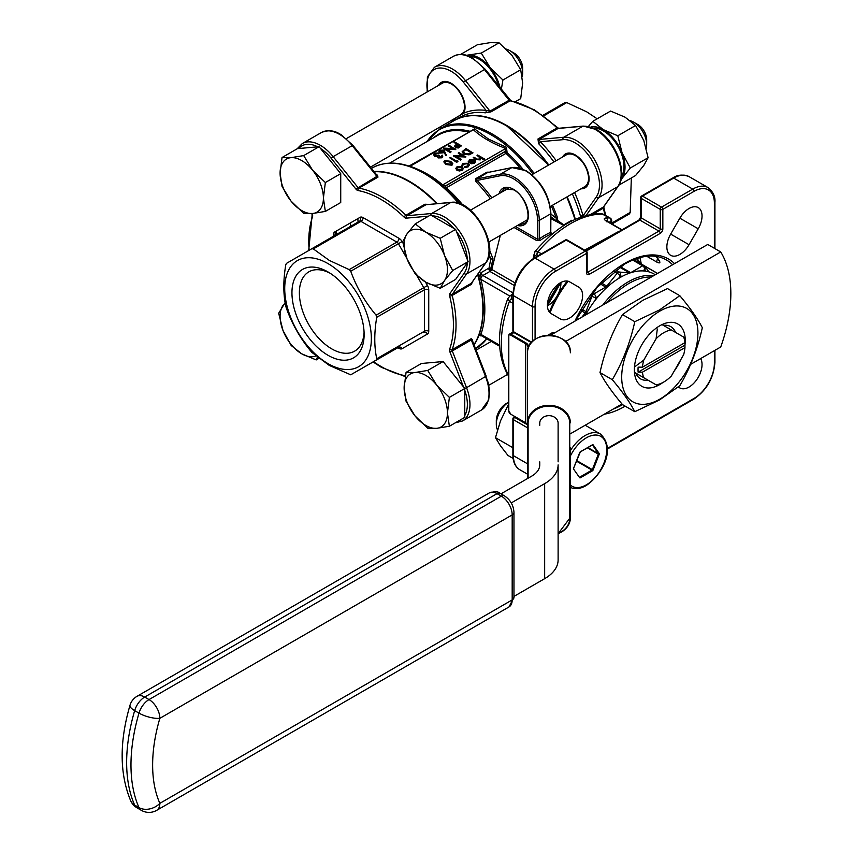 <?xml version="1.0" encoding="UTF-8"?>
<svg xmlns="http://www.w3.org/2000/svg" width="853" height="853" viewBox="0 0 853 853"><rect width="100%" height="100%" fill="white"/><g stroke="black" fill="none" stroke-linecap="round" stroke-linejoin="round"><path stroke-width="1.28" d="M646.254 148.262A18.371 10.609 -120 0 0 646.681 144.669A18.371 10.609 -120 0 0 633.694 122.16L633.694 122.16A18.371 10.609 -120 0 0 630.356 120.742M638.023 124.666L633.694 122.16L638.023 124.666A12.251 7.069 60 0 1 646.681 139.668L646.681 144.669M635.592 125.498L617.807 135.766L603.37 129.667L592.803 121.329L610.588 111.061L625.025 117.16L635.592 125.498L643.78 140.5L648.099 157.72L643.78 165.503L635.592 175.515L618.83 185.186M452.73 270.518L444.541 255.527A30.623 17.678 60 0 1 444.541 280.53A30.623 17.678 60 0 1 425.786 282.204A30.623 17.678 60 0 1 407.03 258.875A30.623 17.678 60 0 1 404.13 244.694A30.623 17.678 60 0 1 407.03 233.871L402.723 241.644L407.03 258.875L415.219 273.866L425.786 282.204L440.223 288.303L444.541 280.53L452.73 270.518L468.126 261.636L455.619 229.404L430.616 214.967L415.219 223.859L407.03 233.871A30.623 17.678 60 0 1 425.786 232.197L415.219 223.859M522.207 76.663A18.371 10.609 -120 0 0 522.644 73.059A18.371 10.609 -120 0 0 509.657 50.551L509.657 50.551A18.371 10.609 -120 0 0 506.319 49.133M513.986 53.057L509.657 50.551L513.986 53.057A12.251 7.069 60 0 1 522.644 68.059L522.644 73.059M460.641 54.411L477.403 44.729L490.166 42.65L499.058 42.799L511.821 55.157L520.714 69.743L522.644 83.061L520.714 98.617L515.329 101.731M325.345 211.416L323.404 198.088A30.623 17.678 60 0 1 312.582 213.495A30.623 17.678 60 0 1 301.749 210.595A30.623 17.678 60 0 1 290.926 200.988L303.689 213.346L312.582 213.495L325.345 211.416L340.731 202.524L340.731 173.649L319.075 146.705L297.42 148.646L282.034 157.528L280.093 173.084L282.034 186.402L290.926 200.988A30.623 17.678 60 0 1 280.093 173.084A30.623 17.678 60 0 1 290.926 157.677L282.034 157.528M593.667 128.121A29.098 16.793 60 0 1 603.37 130.914A29.098 16.793 60 0 1 621.517 176.358M469.63 56.511A29.098 16.793 60 0 1 479.333 59.305A29.098 16.793 60 0 1 498.642 86.004M531.867 174.737L566.36 154.819A18.371 10.609 60 0 1 575.551 155.736A18.371 10.609 60 0 1 577.182 156.803A18.371 10.609 60 0 1 588.442 176.283A18.371 10.609 60 0 1 584.742 186.647L550.238 206.565M346.414 138.581L442.323 83.21A18.371 10.609 60 0 1 451.514 84.116A18.371 10.609 60 0 1 453.146 85.183A18.371 10.609 60 0 1 464.405 104.674A18.371 10.609 60 0 1 463.382 112.084L460.46 115.176L370.447 167.145M406.071 372.366L404.13 387.923A30.623 17.678 60 0 1 414.963 372.516A30.623 17.678 60 0 1 425.786 375.416A30.623 17.678 60 0 1 436.619 385.023L427.726 370.437L414.963 372.516L406.071 372.366L421.457 363.485L443.112 361.544L463.467 386.867L449.862 351.799A3.679 2.122 -120 0 1 449.648 349.218A102.296 59.06 -120 0 0 449.648 295.948A1.834 0.672 -14 0 0 452.186 295.426A104.13 60.115 60 0 1 452.186 349.666L471.24 338.662A1.834 1.066 -120 0 0 471.346 339.952L472.391 340.571L486.189 376.13L466.548 387.699A36.135 20.867 60 0 1 462.486 420.977L481.54 409.973A36.135 20.867 -120 0 0 485.602 376.695L471.346 339.952L452.293 350.956L466.548 387.699L464.725 388.435M542.924 115.304L565.219 102.435L542.924 115.304L565.219 102.435L566.755 102.584L543.724 115.88M597.185 118.802L586.661 111.807L566.755 102.584M364.124 334.472A51.031 29.46 60 0 1 328.042 355.306A51.031 29.46 60 0 1 291.95 292.803A51.031 29.46 60 0 1 328.042 271.968A51.031 29.46 60 0 1 364.124 334.472M364.071 332.243A45.785 26.432 60 0 1 354.635 351.148A45.785 26.432 60 0 1 319.353 338.886A45.785 26.432 60 0 1 299.371 292.803A45.785 26.432 60 0 1 308.85 271.84A45.785 26.432 60 0 1 329.94 273.131M328.042 263.62A61.256 35.368 60 0 1 371.354 338.641A61.256 35.368 60 0 1 328.042 363.655A61.256 35.368 60 0 1 284.721 288.634A61.256 35.368 60 0 1 328.042 263.62M329.29 365.425L350.732 374.798L376.098 360.158L376.738 358.75C374.126 346.446 374.126 332.638 376.738 317.316L376.098 315.183C365.084 302.122 356.629 287.482 350.732 271.243L349.197 269.623L329.29 260.4L313.318 248.905L311.782 248.756L286.416 263.406L285.776 264.803C283.175 280.125 283.175 293.933 285.776 306.238L286.416 308.37C292.216 324.439 300.672 339.089 311.782 352.321L329.29 365.425M473.98 344.655A104.13 60.115 -120 0 0 477.595 274.57M436.651 203.654A104.13 60.115 -120 0 0 409.248 181.732A104.13 60.115 -120 0 0 374.147 171.741M428.547 204.379L424.933 204.23L405.879 215.233A1.834 1.066 60 0 0 406.295 215.542A1.834 1.066 60 0 0 406.945 215.724L431.639 213.517A36.135 20.867 60 0 1 462.486 236.014A36.135 20.867 60 0 1 466.548 273.973L452.293 294.264L471.346 283.26L485.602 262.98L466.548 273.973A1.834 1.45 35.1 0 1 464.117 273.333A34.301 19.8 -120 0 0 467.327 262.756L468.126 261.636M430.829 215.105A1.834 1.45 -95.1 0 1 431.639 213.517L450.693 202.513A36.135 20.867 -120 0 1 481.54 225.011A36.135 20.867 -120 0 1 485.602 262.98A1.834 1.45 35.1 0 0 485.986 262.628L471.346 283.26A1.834 1.066 -120 0 0 471.24 284.422L472.914 281.223M472.338 340.443A1.834 1.375 22.6 0 1 472.701 340.123L471.24 338.662M478.608 278.238L480.857 272.768L480.921 279.368A105.356 60.83 60 0 1 480.921 334.387L480.857 335.922L479.066 335.037A104.13 60.115 60 0 1 474.076 344.911M496.307 424.282L496.307 420.785A14.085 8.135 -60 0 1 506.277 403.533L508.633 402.168A18.371 10.609 120 0 0 496.307 424.282A18.371 10.609 120 0 0 497.491 429.848M684.959 342.629A30.196 17.433 120 0 0 683.658 337.084L684.959 337.841A35.847 20.696 -60 0 1 685.066 340.454L685.066 342.565A33.256 19.203 120 0 0 684.959 340.123L684.959 342.629L642.469 367.163L638.129 367.163A33.256 19.203 120 0 0 638.129 372.164L642.469 372.164L684.959 347.629L684.959 345.124A33.256 19.203 120 0 0 685.066 342.565M675.608 332.435A30.164 17.412 120 0 0 670.778 326.646A30.164 17.412 120 0 0 663.346 325.366L662.035 324.598L663.346 325.366M659.764 325.793A35.847 20.696 -60 0 1 662.035 324.598L671.322 329.962A30.196 17.433 120 0 0 656.096 338.758L643.759 360.126A30.196 17.433 120 0 0 642.469 367.163M684.97 345.017A35.986 20.781 120 0 0 659.817 325.761L659.817 325.761A35.986 20.781 120 0 0 634.365 369.839A35.986 20.781 120 0 0 659.817 384.532A35.986 20.781 120 0 0 662.952 382.485M674.147 371.14A35.986 20.781 120 0 0 680.833 359.571M642.469 372.164A30.196 17.433 120 0 0 643.759 377.708L656.096 384.831A30.196 17.433 120 0 0 663.709 382.059L659.721 384.362A35.847 20.696 -60 0 1 659.71 384.362A35.847 20.696 -60 0 1 657.396 385.577L635.784 373.102A30.164 17.412 120 0 0 640.614 378.903A30.164 17.412 120 0 0 648.045 380.182M659.71 384.362L663.709 382.059A30.196 17.433 120 0 0 671.322 376.034L683.658 354.677A30.196 17.433 120 0 0 684.959 347.629M659.817 311.132A53.899 31.124 120 0 0 621.698 377.154A53.899 31.124 120 0 0 659.817 399.161A53.899 31.124 120 0 0 697.925 333.139A53.899 31.124 120 0 0 659.817 311.132M659.497 309.948L634.792 321.677C630.186 342.682 622.69 362.024 612.294 379.681C622.69 392.028 630.186 402.701 634.792 411.7L659.497 399.982L679.809 385.716C690.205 368.048 697.711 348.717 702.318 327.712C697.711 318.713 690.205 308.04 679.809 295.692L659.497 309.948M634.792 411.7L622.487 404.599C612.091 392.252 604.596 381.579 599.99 372.58C604.596 351.575 612.091 332.243 622.487 314.576L642.799 300.32L667.504 288.591L679.809 295.692M655.296 274.741L654.091 274.037A67.376 38.897 120 0 0 645.945 271.201A67.376 38.897 120 0 0 642.458 270.891A67.376 38.897 120 0 0 622.413 276.265A67.376 38.897 120 0 0 620.398 277.374A67.376 38.897 120 0 0 618.382 278.59A67.376 38.897 120 0 0 598.337 296.364A67.376 38.897 120 0 0 594.85 300.693A67.376 38.897 120 0 0 585.542 315.002M561.125 282.364A72.889 42.085 120 0 0 547.434 306.067M560.41 282.759A18.371 10.609 120 0 0 548.404 298.945A18.371 10.609 120 0 0 551.23 313.669L560.41 318.979A18.371 10.609 120 0 0 578.792 308.37A18.371 10.609 120 0 0 578.792 287.152L569.601 281.842A18.371 10.609 120 0 0 560.41 282.759M689.043 208.495A18.371 10.609 120 0 0 679.862 218.187L670.671 234.106A18.371 10.609 120 0 0 670.671 255.324A18.371 10.609 120 0 0 689.043 244.715L698.234 228.796A18.371 10.609 120 0 0 698.234 207.578A18.371 10.609 120 0 0 689.043 208.495M646.766 256.273L657.013 262.191C659.625 263.438 660.435 263.023 659.444 260.954A3.06 2.378 149.9 0 1 658.729 260.25L656.106 256.38M552.52 205.253A104.13 60.115 60 0 1 557.521 217.728L557.681 220.437L564.494 225.491M461.217 204.24A100.078 57.78 -120 0 0 445.661 188.055L424.794 173.191A103.597 59.806 60 0 1 459.767 203.664M470.323 131.309L474.492 128.878L488.673 139.178L506.479 147.345L507.098 152.538L505.765 152.037L505.786 153.465A1.589 0.917 60 0 1 504.955 151.727L505.765 152.037M575.338 219.306A104.13 60.115 -120 0 0 567.138 196.808M548.767 164.981A104.13 60.115 -120 0 0 506.703 125.466A104.13 60.115 -120 0 0 454.638 120.305A104.13 60.115 -120 0 0 454.425 120.433M574.57 192.522A105.964 61.181 60 0 1 583.057 215.788A1.834 0.608 164.3 0 0 580.552 216.374L580.797 217.11M427.118 91.985L427.396 76.877L434.412 67.27A36.135 20.867 60 0 1 452.485 69.061A36.135 20.867 60 0 1 465.258 80.385L489.953 111.103L486.103 110.421A1.834 1.375 97.4 0 1 485.282 112.841L491.019 111.85L510.073 100.846A104.13 60.115 -120 0 1 533.551 109.962A104.13 60.115 -120 0 1 557.041 127.961L537.987 138.964L538.52 143.581A1.834 0.608 135.7 0 0 540.29 141.705L539.043 139.455L563.737 137.248A36.135 20.867 60 0 1 576.521 140.67A36.135 20.867 60 0 1 598.646 197.704L617.711 186.711A36.135 20.867 -120 0 0 595.575 129.667A36.135 20.867 -120 0 0 582.802 126.244A1.834 1.45 -95.1 0 1 583.281 126.084L596.492 129.571C615.28 139.561 628.49 173.351 618.084 186.359L603.828 206.65A1.834 1.45 35.1 0 1 603.444 206.991L617.711 186.711A1.834 1.45 35.1 0 0 618.084 186.359M648.099 157.72L630.314 167.998L622.125 152.996L617.807 135.766M620.952 179.759L630.314 167.998M592.803 121.329L588.421 126.404M590.852 127.044A30.623 17.678 60 0 1 603.37 129.667A30.623 17.678 60 0 1 622.125 152.996A30.623 17.678 60 0 1 622.125 178A30.623 17.678 60 0 1 621.048 179.333M440.223 288.303L455.619 279.421L467.327 262.756M440.223 238.296L425.786 232.197A30.623 17.678 60 0 1 444.541 255.527L440.223 238.296L455.619 229.404M520.714 69.743L502.929 80.011L490.166 67.654L481.273 53.067L466.399 55.296M501.34 89.373L502.929 80.011M499.058 42.799L481.273 53.067M466.815 55.424A30.623 17.678 60 0 1 468.51 55.157A30.623 17.678 60 0 1 490.166 67.654A30.623 17.678 60 0 1 500.061 87.774M303.689 155.598L290.926 157.677A30.623 17.678 60 0 1 312.582 170.184A30.623 17.678 60 0 1 323.404 198.088L325.345 182.531L312.582 170.184L303.689 155.598L319.075 146.705M325.345 182.531L340.731 173.649M285.115 302.644L278.675 313.264L282.993 330.484L291.182 345.486L301.749 353.824L316.186 359.923L318.777 358.431M316.186 359.923L317.348 357.322M438.581 85.375A19.598 11.313 60 0 1 451.184 83.306A19.598 11.313 60 0 1 463.84 113.14A1.834 1.397 -153.6 0 1 463.382 112.084M427.513 91.761A34.301 19.8 -120 0 1 451.184 71.311A34.301 19.8 -120 0 1 463.307 82.059L486.103 110.421A105.964 61.181 60 0 0 463.84 113.14L456.824 117.192M449.382 426.255L447.441 412.927A30.623 17.678 60 0 1 436.619 428.334A30.623 17.678 60 0 1 414.963 415.827A30.623 17.678 60 0 1 404.13 387.923L406.071 401.241L414.963 415.827L427.726 428.185L436.619 428.334L449.382 426.255L464.768 417.362L464.768 388.488L463.467 386.867M449.382 397.381L436.619 385.023A30.623 17.678 60 0 1 447.441 412.927L449.382 397.381L464.768 388.488M427.726 370.437L443.112 361.544M611.836 223.017L630.175 212.429L631.337 177.968M683.658 337.084L662.397 324.812M634.792 321.677L622.487 314.576M612.294 379.681L599.99 372.58M570.369 433.793L621.986 403.991M690.642 364.359L720.732 346.979A125.572 72.494 -60 0 0 720.732 251.955L566.189 341.179L566.189 342.33M539.746 461.846L539.746 464.885A27.563 15.919 180 0 1 531.675 476.145L500.978 493.855M558.118 461.846L558.118 423.163A9.191 7.506 0 0 0 548.937 415.656A9.191 7.506 0 0 0 539.746 423.163L539.746 425.306M511.256 502.929L544.662 483.64A45.945 26.528 0 0 0 558.118 464.885L558.118 559.909A45.945 26.528 0 0 1 544.662 578.665L513.975 596.386M720.732 251.955L707.745 244.459L553.202 333.683A45.945 26.528 0 0 0 550.718 335.229M547.434 305.854A18.371 10.609 120 0 0 560.933 282.471M441.769 156.334L442.195 155.107L442.76 156.142L441.907 157.805L438.111 157.933L437.504 156.653L434.54 156.28L433.676 154.756M442.728 156.398L441.907 157.805M441.907 157.304L438.111 157.432L437.472 156.749M437.504 156.152L434.54 155.779L433.644 154.5L434.699 153.124L439.018 152.964L438.399 153.828L436.907 153.583L434.593 154.841M439.018 152.964L435.393 153.529L435.094 155.385L439.37 155.406L438.73 157.581M446.332 154.745L445.49 154.809L444.52 152.154L439.796 152.602L438.911 151.418L439.839 150.149L444.018 150.16L446.332 155.246L445.49 155.31L444.52 152.655L439.796 153.103L438.943 151.663M452.772 163.808L451.973 165.226L445.98 164.512L443.912 162.006M463.232 168.478L462.155 169.843L459.415 170.461L456.941 169.832L455.854 168.297L456.952 166.836L462.145 166.825L463.232 168.254M463.232 168.755L462.155 170.344L459.415 170.963L456.941 170.333L455.886 168.553M484.675 159.074L484.067 159.426L481.081 157.709L480.207 159.415L475.782 159.031L473.223 157.549L473.841 157.187L477.413 159.17L479.706 158.999L480.079 157.24L477.008 155.363L477.627 155.001L484.675 159.074L484.067 159.927L481.135 158.242M481.103 158.327L481.081 157.709M481.081 158.21L480.207 159.916L475.782 159.532L473.223 157.549M480.388 158.221L477.008 155.363M410.837 165.855L410.186 166.228C423.44 171.112 434.23 177.339 442.59 184.941L445.65 185.965A1.589 0.917 -120 0 0 446.482 187.703L446.386 187.799A1.589 1.12 22 0 1 445.287 186.956L445.65 185.965L504.955 151.727L505.765 148.465C492.512 143.581 481.721 137.354 473.362 129.752L408.747 166.207M473.746 160.492L470.067 160.481L468.436 162.305L468.276 161.388M475.59 161.526L474.556 162.678L471.549 163.275L469.257 162.582L473.746 159.991L470.067 159.98L469.267 161.654L468.244 161.633M475.579 161.505L474.556 163.179L471.549 163.776L469.257 162.582M469.342 165.002L468.116 166.9L464.64 167.551L464.832 166.559L467.54 166.015L468.51 164.736L467.721 163.637L463.574 164.224L462.625 165.791L461.772 165.898L461.729 165.237M468.478 164.992L467.721 164.139M472.871 152.463L469.054 154.372L463.701 153.679L462.134 151.674L465.994 148.486L472.871 152.954L469.054 154.873L463.701 154.18L462.155 151.919M462.774 155.982L458.328 153.412L458.935 152.559L465.813 157.027L456.686 156.653M465.813 156.525L455.737 156.099L461.142 159.223L460.524 160.087L453.647 156.11L453.796 155.534L463.723 156.035L458.328 152.922M457.922 161.59L456.643 162.326L449.776 157.858L450.384 157.496L456.558 161.057L457.613 160.449L457.922 161.59M461.409 145.842L458.392 147.462L455.331 147.217L454.958 145.426L457.091 144.061L453.913 142.227L454.532 141.875L461.409 145.842L458.392 147.964L455.331 147.718L454.958 145.916M454.958 145.426L454.585 146.46M456.654 144.306L453.913 142.227M452.719 148.55L448.273 145.991L448.891 145.127L455.769 149.595L446.631 149.222M455.769 149.104L445.682 148.667L451.098 151.791L450.48 152.655L443.603 148.689L443.741 148.102L453.668 148.603L448.273 145.49M489.164 172.178L486.956 172.178L475.697 178.682L475.942 181.668L477.115 180.409L476.464 179.013L500.434 174.183A35.218 20.333 60 0 1 514.359 177.307A35.218 20.333 60 0 1 539.267 220.437L550.526 213.943A35.218 20.333 -120 0 0 525.629 170.803A35.218 20.333 -120 0 0 511.704 167.678A1.226 0.981 -101.4 0 1 512.237 167.583M550.675 213.836L556.263 218.272A103.597 59.806 -120 0 0 551.326 205.946M584.646 250.11L617.721 231.995M607.539 221.449A3.06 2.346 87.5 0 0 606.142 217.963C603.689 218.229 603.647 219.2 606.003 220.874A3.06 1.77 -60 0 1 606.771 221.002L622.018 229.809M489.558 250.206L492.991 258.758L490.667 269.079L488.833 269.175L490.763 259.067L489.313 257.116A104.13 60.115 -120 0 0 488.876 255.9M563.908 225.512L550.889 218.571M514.028 227.474L536.804 240.631L540.237 240.365A1.226 0.618 54.3 0 1 539.267 238.936A65.542 37.841 -60 0 1 550.526 232.432A1.226 0.789 -113.6 0 0 551.294 233.989L550.889 232.069M500.338 235.375L491.765 269.463L515.009 282.876M490.017 271.489L490.667 269.079L491.765 269.463A3.06 1.77 120 0 1 490.017 271.489L514.22 285.467M512.877 303.305L509.433 301.312L507.748 298.689L509.966 295.97A3.06 1.567 54.9 0 1 511.501 296.119L511.31 298.902L512.877 299.808M538.424 255.569L536.846 254.663L534.543 256.22A36.754 21.218 -60 0 1 534.351 257.915M678.242 387.006L679.862 387.944A18.371 10.609 120 0 0 696.656 379.788A18.371 10.609 120 0 0 700.654 358.58M569.569 281.821L578.792 287.152M625.398 228.476L586 250.889M469.161 161.132L469.267 162.155M468.436 162.305L469.374 159.671L474.481 159.703L475.579 161.004M474.726 161.324L474.3 160.385L470.483 162.582L473.905 162.347L474.726 161.324L474.3 160.385L471.069 162.752M474.726 161.825L474.3 160.886M467.721 163.637L463.574 163.733L461.772 165.397L462.966 163.371L468.286 163.254L469.363 164.736L468.116 166.9M468.116 166.399L464.64 167.049M462.603 165.045L462.625 165.791M461.537 169.48L462.358 168.34L461.526 167.177L457.571 167.188L456.728 168.329L457.56 169.47L461.537 169.48M462.326 168.595L461.526 167.678L457.571 167.689L456.76 168.585M471.112 152.655L466.079 149.755L463.499 150.938L464.32 153.327L468.755 153.796L471.549 152.41L466.079 149.254L463.126 151.813M463.499 151.439L463.158 152.058M461.142 159.223L460.524 160.087M460.524 159.586L453.647 155.609M457.922 161.089L456.643 162.326M456.643 161.825L449.776 157.858M444.744 160.556L450.651 161.313L452.804 163.552L451.973 164.725L445.98 164.011L443.88 161.761L444.744 160.556M451.248 164.33L450.032 161.665L445.426 160.972L445.127 162.507L446.599 163.659L451.248 164.33L451.834 163.477M451.791 163.712L450.032 162.166L445.426 160.972L445.127 162.507M445.426 161.473L445.127 163.008M460.087 145.788L457.794 144.466L456.579 145.159L455.95 146.865L460.087 145.788M455.481 146.215L455.95 146.865M459.65 146.044L457.794 144.967L456.579 145.65L455.95 147.366M451.098 151.791L450.48 152.655M450.48 152.154L443.603 148.187M443.304 152.122L443.379 150.501L440.511 150.576L440.383 152.229L443.304 152.122L443.379 150.501L439.892 151.727M439.849 151.482L440.383 152.229M443.901 151.535L443.379 151.002M441.193 156.899L441.577 155.459L441.193 156.899L438.73 157.08L439.37 155.406M434.55 154.596L435.094 155.385M533.157 258.63L534.884 251.688L537.998 251.827L541.442 253.821M606.142 217.963A98.01 56.586 -60 0 1 609.682 217.952L601.461 213.666L603.689 214.338A3.06 1.77 120 0 0 603.178 214.199A98.01 56.586 120 0 0 537.998 251.827A3.06 1.77 120 0 0 536.846 254.663M508.633 376.024L508.121 375.363C496.766 355.296 496.638 329.738 507.748 298.689L507.748 298.689M558.544 222.42L550.889 216.801M492.991 258.758L490.763 259.067A1.834 1.141 106 0 0 490.784 258.246L492.991 258.758M488.833 269.175L489.91 271.435L482.873 275.498A3.06 1.77 -120 0 1 480.857 272.768L488.673 268.258L490.688 268.663M489.142 254.546A103.597 59.806 60 0 1 489.889 256.593L490.784 258.246M445.287 186.956L445.661 188.055L446.386 187.799A99.534 57.471 60 0 1 462.752 204.955M445.629 188.033A1.834 1.503 121.7 0 1 445.49 185.858L505.115 151.439L507.098 152.538M441.47 184.888A1.834 1.269 132.1 0 0 442.59 184.941L505.765 148.465A1.834 0.81 -69.8 0 0 506.479 147.345M409.994 166.378A1.834 0.81 110.2 0 0 410.186 166.228L473.362 129.752A1.834 1.269 -47.9 0 0 474.492 128.878M522.825 169.043A100.078 57.78 60 0 0 507.066 152.602L505.946 153.412A99.534 57.471 -120 0 1 520.287 168.137M556.988 220.021A1.834 0.565 -156.2 0 1 557.681 220.437L557.254 221.652L556.263 218.272L557.521 217.728M563.79 225.448A1.834 1.098 129.4 0 1 564.014 224.755L571.819 220.255A3.06 1.77 60 0 0 572.043 220.874M489.889 256.593L489.313 257.116M533.637 254.972A3.06 1.567 5.1 0 0 534.543 256.22M477.947 274.058A104.13 60.115 60 0 1 479.066 278.078L479.386 279.635A104.151 60.126 60 0 1 479.386 334.024L478.693 335.101M478.874 334.611L479.205 334.568A1.226 1.024 -170.5 0 1 480.751 334.749A3.06 1.77 120 0 0 481.337 335.666L481.337 335.357M479.077 334.045L479.386 334.024A1.226 0.896 -160.6 0 1 480.921 334.387L499.581 345.166M478.991 279.763L480.921 279.368L509.838 296.066M478.789 278.963L480.751 278.707A3.06 1.77 120 0 1 482.873 275.498L512.941 292.856M565.496 341.595A27.563 15.919 180 0 1 566.189 341.179M570.369 447.814L570.369 517.835A21.442 17.508 0 0 1 558.118 533.647M527.495 478.554L527.495 352.79A21.442 17.508 180 0 1 548.937 335.282A21.442 17.508 180 0 1 570.369 352.79C571.83 330.09 526.034 330.09 527.495 352.79M527.495 360.787L527.495 425.306A6.12 3.54 180 0 0 525.704 422.811L526.109 423.067M634.472 366.982L643.759 360.126M656.096 338.758L657.311 328.97M643.759 377.708L634.472 372.345A35.847 20.696 -60 0 1 634.365 369.786M657.396 385.577L656.096 384.831M635.784 373.102L634.472 372.345M638.129 372.164L684.959 345.124M508.633 405.825L507.983 405.452L500.508 420.86L495.476 437.674L500.508 445.863L507.983 455.459L513.101 458.424M495.476 437.674L512.536 447.516M506.703 125.967A103.522 59.763 60 0 1 548.447 165.162M566.829 196.99A103.522 59.763 60 0 1 574.986 219.466M515.607 226.557L537.539 239.224L539.267 238.936L539.267 220.437A1.226 0.704 0 0 1 537.539 220.437A33.992 19.63 -120 0 0 513.495 178.799A33.992 19.63 -120 0 0 500.061 175.793A1.226 0.981 -101.4 0 1 500.434 174.183L511.704 167.678L487.724 172.509L511.939 167.583L526.237 170.739C541.239 181.06 549.449 195.294 550.889 213.442L550.782 232.283M550.889 213.442A1.226 0.704 0 0 1 550.526 213.943L550.526 231.717M428.558 216.161L406.295 218.144A3.679 2.122 -120 0 1 404.994 217.803A3.679 2.122 -120 0 1 404.162 217.163A102.296 59.06 -120 0 0 358.025 190.528A3.679 2.122 -120 0 1 357.194 190.208A3.679 2.122 -120 0 1 355.904 189.046L376.909 176.379L352.214 145.65L352.993 145.426L376.887 175.153L376.909 176.379A1.834 1.066 -120 0 0 377.975 177.115L377.431 175.11A1.834 1.375 97.4 0 1 376.973 175.26M335.869 231.312A104.13 60.115 -120 0 0 336.146 234.692M359.454 221.236L334.088 235.876A3.06 2.506 60 0 0 334.717 231.973L360.094 217.323A3.06 2.506 -120 0 1 359.454 221.236L311.782 248.756L359.454 221.236A3.06 1.77 60 0 1 360.99 221.385L313.318 248.905M398.831 347.16L350.732 374.798L398.404 347.278A3.06 1.77 60 0 1 398.383 347.288A3.06 2.506 -120 0 1 402.104 348.685L427.47 334.035A6.12 3.54 -120 0 0 428.739 331.231A3.06 1.77 0 0 0 424.41 331.231L424.41 289.796L376.738 317.316M424.933 204.23A1.834 1.066 60 0 0 425.999 204.72L451.184 202.353A1.834 1.45 -95.1 0 0 450.693 202.513L425.999 204.72L406.945 215.724A1.834 1.45 -95.1 0 0 406.295 218.144M630.175 212.429L629.535 213.836L611.942 223.987L629.535 213.836M315.717 355.989A30.623 17.678 60 0 1 301.749 353.824A30.623 17.678 60 0 1 282.993 330.484A30.623 17.678 60 0 1 282.993 305.481A30.623 17.678 60 0 1 285.201 303.135M471.538 58.057A36.135 20.867 -120 0 0 453.465 56.266C459.618 53.408 465.951 53.974 472.455 57.961L485.101 69.157L510.83 100.697A1.834 1.343 -79.3 0 0 510.073 100.846A1.834 1.066 60 0 1 509.657 100.686A1.834 1.066 60 0 1 509.006 100.1L484.312 69.381A36.135 20.867 -120 0 0 471.538 58.057M491.019 111.85A1.834 1.066 60 0 1 490.603 111.679A1.834 1.066 60 0 1 489.953 111.103L509.795 99.876M583.057 215.788L596.226 197.054A34.301 19.8 -120 0 0 575.221 142.92A34.301 19.8 -120 0 0 563.087 139.668A1.834 1.45 -95.1 0 1 563.737 137.248L582.802 126.244L558.107 128.451A1.834 1.45 -95.1 0 1 558.587 128.291L557.905 127.822A1.834 0.672 -46 0 0 557.041 127.961A1.834 1.066 -120 0 0 557.457 128.27A1.834 1.066 -120 0 0 558.107 128.451L539.043 139.455A1.834 1.066 -120 0 1 538.392 139.274A1.834 1.066 -120 0 1 537.987 138.964M352.993 145.426L341.04 134.635C337.831 132.983 332.041 128.355 321.368 132.535A36.135 20.867 -120 0 1 352.214 145.65L333.15 156.653L357.844 187.372A1.834 1.066 -120 0 0 358.495 187.948A1.834 1.066 -120 0 0 358.91 188.118A104.13 60.115 60 0 1 382.4 197.235A104.13 60.115 60 0 1 405.879 215.233A1.834 0.672 -46 0 0 404.162 217.163M373.486 361.661A102.296 59.06 -120 0 0 381.099 366.523A102.296 59.06 -120 0 0 404.162 375.48A3.679 2.122 -120 0 1 405.335 376.024M471.24 284.422L452.186 295.426A1.834 1.066 60 0 1 452.293 294.264A1.834 1.45 35.1 0 1 449.862 293.613A3.679 2.122 -120 0 0 449.648 295.948M472.701 340.123A104.13 60.115 60 0 1 472.455 340.72M519.722 224.19A19.907 11.494 -120 0 0 524.318 223.305C532.496 220.724 526.376 196.126 513.751 189.867L504.411 188.822A19.907 11.494 -120 0 0 501.351 192.362M499.09 193.663A21.133 12.198 60 0 1 513.495 189.302A21.133 12.198 60 0 1 528.306 212.802A21.133 12.198 60 0 1 517.472 225.491M548.33 165.237A104.13 60.115 -120 0 0 506.266 125.711A104.13 60.115 -120 0 0 454.201 120.561C468.851 112.607 486.306 114.313 506.575 125.679L548.554 165.109M373.977 171.528A104.13 60.115 60 0 1 409.685 181.476A104.13 60.115 60 0 1 437.269 203.6M336.572 234.436A104.13 60.115 60 0 1 336.295 231.067M570.369 450.715A30.623 17.678 -60 0 1 585.105 435.542A30.623 17.678 -60 0 1 600.416 434.017L585.201 425.231M570.369 485.037A28.789 16.623 120 0 0 586.406 484.803A28.789 16.623 120 0 0 606.76 449.542A28.789 16.623 120 0 0 586.406 437.792A28.789 16.623 120 0 0 570.369 456.056M602.751 305.075A67.376 38.897 -60 0 1 628.192 281.874A67.376 38.897 -60 0 1 653.643 275.69M651.308 277.033A66.15 38.193 120 0 0 629.056 283.377A66.15 38.193 120 0 0 606.814 302.73M561.402 282.226A73.507 42.437 120 0 0 547.455 306.376M549.385 312.059A73.507 42.437 -60 0 1 567.277 281.053M568.215 281.255A72.889 42.085 120 0 0 550.025 312.763M547.466 303.913A73.507 42.437 -60 0 1 559.269 283.473M532.954 174.108A103.597 59.806 -120 0 0 491.157 134.87A103.597 59.806 -120 0 0 427.044 141.545M426.767 141.705L440.02 128.75A104.13 60.115 60 0 1 492.085 133.9A104.13 60.115 60 0 1 534.138 173.426M475.547 348.706L475.931 348.493A104.13 60.115 -120 0 0 486.786 338.812M458.456 203.217A104.13 60.115 -120 0 0 423.866 173.287A104.13 60.115 -120 0 0 371.801 168.126C386.814 160.055 404.471 161.75 424.794 173.191L424.794 173.191A103.597 59.806 60 0 0 389.885 163.264M350.487 222.878A104.13 60.115 -120 0 0 350.764 226.248M613.211 409.056A85.758 49.506 120 0 0 622.573 404.653M625.174 406.145A87.592 50.572 -60 0 1 624.727 406.412A87.592 50.572 -60 0 1 604.308 414.206M574.922 321.133A87.592 50.572 -60 0 1 624.727 263.374A87.592 50.572 -60 0 1 674.542 263.62M639.889 257.595A85.758 49.506 -60 0 1 641.253 263.982M656.309 256.412A85.758 49.506 -60 0 1 659.444 260.954M672.58 264.761A85.758 49.506 120 0 0 666.31 259.877C654.944 253.565 640.955 255.004 624.353 264.217L597.036 287.472L575.444 320.835M574.89 219.509A104.13 60.115 -120 0 0 566.701 197.064M433.729 137.685A100.078 57.78 60 0 1 469.832 131.255M604.873 215.02A104.13 60.115 -120 0 0 603.338 208.153L593.08 214.082M580.552 216.374A104.13 60.115 -120 0 0 572.331 193.812M553.96 161.985A104.13 60.115 -120 0 0 538.52 143.581M562.617 156.984A19.598 11.313 60 0 1 575.221 154.926A19.598 11.313 60 0 1 588.762 175.334A19.598 11.313 60 0 1 581 188.812M551.966 334.419L551.198 333.949M467.327 259.6A34.301 19.8 -120 0 0 456.408 231.44M454.041 228.497A34.301 19.8 -120 0 0 432.194 215.884M428.739 331.231L428.739 289.796A6.12 3.54 -120 0 0 427.47 285.531L423.77 287.664L416.637 275.295M398.65 347.171A3.06 1.77 -60 0 1 399.033 348.376A6.12 3.54 -120 0 0 402.104 348.685M399.033 348.376L397.765 347.64M333.448 236.249L333.448 234.778A6.12 3.54 -120 0 1 334.717 231.973M402.925 243.009L402.104 241.58A6.12 3.54 -120 0 0 399.033 238.35L363.154 217.632A6.12 3.54 -120 0 0 360.094 217.323M425.434 282.002L427.47 285.531M355.904 189.046L331.209 158.327A34.301 19.8 -120 0 0 320.451 148.411M312.07 213.538L312.102 215.425A1.834 1.343 19.3 0 0 312.539 216.79A3.679 2.122 -120 0 0 312.326 214.21M312.539 216.79A102.296 59.06 -120 0 0 309.17 250.27M449.862 293.613L464.117 273.333M317.711 146.833A34.301 19.8 -120 0 0 298.785 148.518M458.637 420.913A34.301 19.8 -120 0 0 461.75 419.111M464.768 415.539A34.301 19.8 -120 0 0 464.768 390.311M485.282 112.841A104.13 60.115 -120 0 0 459.831 117.309L454.638 120.305M376.738 358.75L424.41 331.231A3.06 1.77 60 0 1 423.77 332.627A3.06 2.506 60 0 1 427.47 334.035M376.098 315.183L423.77 287.664A3.06 1.77 60 0 1 424.41 289.796A3.06 1.77 0 0 1 428.739 289.796M406.806 258.267L398.404 243.713L350.732 271.243M349.197 269.623L396.869 242.103L360.99 221.385A3.06 1.77 -60 0 0 363.154 217.632M645.945 271.201L644.783 269.548L642.458 270.891M598.337 296.364L596.012 297.708L594.85 300.693M622.413 276.265L620.398 276.084L618.382 278.59M639.953 263.236A72.889 42.085 120 0 0 636.423 258.651M358.057 222.047A99.534 57.471 60 0 1 357.876 218.613M468.372 132.108A99.534 57.471 -120 0 0 437.984 135.222L389.65 163.126M505.786 153.465L446.482 187.703M490.336 198.717A99.534 57.471 -120 0 0 475.942 181.668M714.387 248.287L714.387 203.11A28.789 16.623 120 0 0 694.033 191.36L662.845 209.358L662.845 228.86A3.679 2.122 120 0 1 660.243 233.37L589.21 274.378A3.679 2.122 120 0 1 586.619 272.875L586.619 253.373A1.834 1.066 -120 0 0 585.318 251.123A1.834 1.066 -60 0 1 586.235 251.027L567.181 240.024A1.834 1.066 -60 0 0 566.253 240.119A1.834 1.066 -120 0 0 565.336 240.024L534.149 258.032A1.834 1.066 -120 0 1 535.076 258.118L554.13 269.121L585.318 251.123L566.253 240.119L535.076 258.118A30.623 17.678 120 0 0 513.421 295.628L513.421 331.636L531.76 342.234M527.495 427.79L513.421 419.665L513.421 455.673L527.495 463.797M610.876 223.369A39.814 22.988 -60 0 1 610.823 221.993A94.939 54.816 120 0 0 608.445 221.972M621.752 229.958L606.003 220.874M551.294 233.989A64.316 37.137 120 0 0 540.237 240.365M500.061 175.793L477.115 180.409A100.761 58.175 60 0 1 491.829 197.853M536.804 240.631A1.226 0.704 120 0 0 537.539 239.224L537.539 220.437M486.956 172.178A1.226 0.704 60 0 0 487.724 172.509L476.464 179.013A1.226 0.704 -120 0 1 475.697 178.682M511.31 298.902A3.06 1.77 120 0 0 509.433 301.312A98.01 56.586 120 0 0 508.633 375.245M512.877 295.106A36.754 21.218 -60 0 1 511.501 296.119M586.619 272.875A1.834 1.066 -0 0 0 587.152 272.128L587.152 252.616A1.834 1.066 -0 0 1 586.619 253.373L555.431 271.371A28.789 16.623 120 0 0 535.076 306.632L535.076 339.345M547.989 335.186L551.966 332.894A1.834 1.066 60 0 1 551.582 333.736L549.097 335.165M554.215 333.096A3.679 2.122 120 0 0 551.966 332.894M607.293 448.486L694.033 398.415A28.789 16.623 120 0 0 714.387 363.154L714.387 350.647M694.033 191.36A1.834 1.066 60 0 0 692.732 189.099A30.623 17.678 -60 0 1 708.043 187.585L688.989 176.582A30.623 17.678 120 0 0 673.667 178.106A1.834 1.066 60 0 0 672.75 178.01L641.573 196.019A1.834 1.834 0 0 0 640.646 197.608A1.834 1.066 -0 0 1 641.189 196.851A1.834 1.066 60 0 1 641.573 196.019A1.834 1.066 60 0 1 642.49 196.105L661.544 207.108L692.732 189.099L673.667 178.106L642.49 196.105A1.834 1.066 -60 0 0 641.189 198.354L641.189 217.867L660.243 228.86L660.243 209.358L641.189 198.354A1.834 1.066 -0 0 1 640.646 197.608L640.646 217.11L638.972 220.021L585.744 250.75M532.475 341.499L532.475 306.632L513.421 295.628A1.834 1.066 180 0 1 512.877 294.882C514.103 279.208 521.194 266.925 534.149 258.032M670.671 234.106L689.043 244.715M679.862 218.187L698.234 228.796M515.351 417.042L514.711 417.416L527.389 424.73M587.152 271.691L587.909 272.128L658.942 231.11L639.889 220.117L586.288 251.059M513.421 455.673A30.623 17.678 120 0 0 519.754 469.694C515.244 466.89 512.941 461.963 512.877 454.926A1.834 1.066 0 0 0 513.421 455.673M535.076 306.632A1.834 1.066 180 0 1 532.475 306.632A30.623 17.678 -60 0 1 554.13 269.121A1.834 1.066 -120 0 1 555.431 271.371M660.243 209.358A1.834 1.066 -0 0 0 662.845 209.358A1.834 1.066 60 0 0 661.544 207.108A1.834 1.066 -60 0 0 660.243 209.358M662.845 228.86A1.834 1.066 180 0 1 660.243 228.86A1.834 1.066 120 0 1 658.942 231.11A1.834 1.066 -120 0 1 660.243 233.37M638.972 220.021A1.834 1.066 -120 0 1 639.889 220.117A1.834 1.066 120 0 0 641.189 217.867A1.834 1.066 180 0 1 640.646 217.11M589.21 274.378A1.834 1.066 -120 0 0 587.909 272.128A1.834 1.066 120 0 1 587.131 272.278M714.921 248.596L714.921 202.353A1.834 1.066 180 0 1 714.387 203.11M714.921 350.338L714.921 362.397A1.834 1.066 180 0 1 714.387 363.154M714.921 362.397C713.694 378.071 706.604 390.354 693.649 399.247A1.834 1.066 -120 0 0 694.033 398.415M513.421 419.665A1.834 1.066 -60 0 1 514.711 417.416A1.834 1.066 60 0 0 513.794 417.32A1.834 1.834 0 0 0 512.877 418.919A1.834 1.066 0 0 0 513.421 419.665M514.817 416.733L513.794 417.32A1.834 1.066 60 0 0 513.421 418.162A1.834 1.066 0 0 0 512.877 418.919L512.877 454.926M512.877 330.889A1.834 1.834 0 0 0 513.794 332.478A1.834 1.066 -60 0 1 513.421 331.636A1.834 1.066 180 0 1 512.877 330.889L512.877 294.882M551.71 333.64A1.834 1.066 120 0 1 551.966 334.387A1.834 1.066 0 0 0 551.987 334.408M609.682 217.952A3.06 2.388 92.2 0 1 610.823 221.993A3.06 1.802 179.2 0 0 611.718 220.703A3.06 3.06 0 0 0 610.194 218.091A3.06 1.77 120 0 0 609.682 217.952M657.013 262.191A3.06 1.77 -60 0 1 657.791 258.726M636.882 258.491A73.507 42.437 -60 0 1 640.518 263.556M657.482 273.472L644.783 266.136M620.334 266.69L630.708 272.672L642.618 265.805L632.681 260.069M615.674 269.943L619.321 272.043L629.621 272.96L619.598 267.17M601.205 282.865L606.835 286.118L617.145 273.291L613.808 271.361M592.409 293.123L593.848 293.954L605.758 287.077L600.235 283.889M581.629 309.085L586.022 311.633L591.971 296.29L590.607 295.49M581.959 317.071L585.233 312.998L580.829 310.46M587.152 312.187A3.06 0.65 21.2 0 1 586.022 311.633A3.06 1.77 -60 0 1 585.233 312.998A3.06 0.65 38.8 0 1 586.278 313.701M591.971 296.29A3.06 0.65 21.2 0 0 596.012 297.708A3.06 1.77 60 0 0 593.848 293.954A3.06 1.77 120 0 0 591.971 296.29M607.709 286.693A3.06 0.65 38.8 0 0 606.835 286.118A3.06 1.77 -60 0 1 605.758 287.077A3.06 1.77 60 0 1 606.568 287.728M617.145 273.291A3.06 0.65 38.8 0 1 620.398 276.084A3.06 2.42 95.1 0 0 619.321 272.043A3.06 1.77 120 0 0 617.145 273.291M644.484 265.965A3.06 1.77 120 0 0 644.143 265.646A3.06 1.77 120 0 0 642.618 265.805A3.06 1.77 -120 0 1 644.783 269.548A3.06 2.42 -35.1 0 0 645.124 266.541A3.06 2.42 -35.1 0 0 644.484 265.965M544.662 483.64L544.662 578.665M509.006 606.931A15.311 8.839 60 0 0 512.184 599.926L512.184 514.903L159.852 718.322A137.823 79.574 120 0 0 159.852 803.345L512.184 599.926A6.12 3.54 0 0 0 513.975 597.42L509.006 606.931L156.675 810.35A15.311 8.839 60 0 0 159.852 803.345A15.311 11.526 156.1 0 1 138.996 807.599A153.135 88.413 -60 0 1 138.996 713.129L134.667 710.634A153.135 88.413 120 0 0 134.667 805.104L138.996 807.599A15.311 8.839 120 0 0 141.363 810.35A15.311 15.311 0 0 0 156.675 810.35M504.411 495.838C510.339 499.783 513.527 505.296 513.975 512.397A6.12 3.54 180 0 1 512.184 514.903A15.311 8.839 -120 0 0 501.351 496.147L497.022 493.642L144.69 697.061L149.019 699.567L501.351 496.147A6.12 3.54 -60 0 1 504.411 495.838L500.082 493.343A6.12 3.54 120 0 0 497.022 493.642A15.311 8.839 -120 0 0 489.366 492.885C494.879 491.328 498.451 491.477 500.082 493.343M129.997 705.25A15.311 4.841 -163.6 0 0 134.667 710.634A15.311 8.839 120 0 1 144.69 697.061A15.311 8.839 -120 0 0 137.034 696.304A15.311 15.311 0 0 0 129.997 705.25C119.313 741.929 119.548 773.778 130.69 800.796A15.311 15.311 0 0 0 137.034 807.844L141.363 810.35M137.034 807.844A15.311 8.839 120 0 1 134.667 805.104A15.311 11.526 156.1 0 1 130.69 800.796M149.019 699.567A15.311 8.839 120 0 0 138.996 713.129A15.311 4.841 -163.6 0 0 159.852 718.322A15.311 8.839 -120 0 0 149.019 699.567M558.118 533.445A20.824 17.007 180 0 0 569.761 518.187L569.761 423.163A20.824 17.007 180 0 0 548.937 406.156A20.824 17.007 180 0 0 528.103 423.163L528.103 478.202M528.103 423.163L527.495 422.811A21.442 17.508 0 0 1 548.937 405.303A21.442 17.508 0 0 1 570.369 422.811L569.761 423.163M510.968 414.313L508.633 410.805L508.804 336.039L508.804 411.061A2.452 1.418 -120 0 0 510.542 414.057L525.704 422.811L525.704 343.791L510.542 335.037A2.452 1.418 -120 0 0 508.804 336.039L508.804 411.061M528.103 345.785L527.495 346.286A6.12 3.54 0 0 0 525.704 343.791L526.13 343.034A6.739 3.892 180 0 1 528.103 345.785L528.103 348.6M513.943 332.574L510.968 334.291L526.13 343.034M513.218 331.956L509.444 334.131L508.804 335.538A3.06 1.77 60 0 1 509.444 334.131A3.06 1.77 60 0 1 510.968 334.291L510.542 335.037M569.761 518.187L558.118 533.754M527.495 425.306L525.832 423.088L510.542 414.057M576.713 460.588L592.345 469.619L598.348 454.148L599.158 454.436A1.226 0.704 120 0 0 599.158 453.433L593.155 444.893A1.226 0.704 120 0 0 592.398 444.829L580.403 451.759A1.226 0.704 120 0 0 579.645 452.687L579.709 452.548M599.158 454.436L593.155 469.896A1.226 0.704 120 0 1 592.398 470.835L580.403 477.765L579.965 477.008L591.971 470.078L576.489 461.153M579.645 452.687L573.642 468.158A1.226 0.704 120 0 0 573.642 469.161L579.645 477.691A1.226 0.704 120 0 0 580.403 477.765M587.909 447.622L598.348 453.647L592.398 444.829M599.158 453.433L598.348 454.148L587.482 447.878M593.155 469.896L591.971 470.078L592.398 470.835M579.645 477.691L579.72 477.094M573.642 469.161L573.706 468.02M591.971 445.074L593.155 444.893M573.642 468.158L580.403 451.759M580.051 452.047L592.281 445.106M376.791 175.036A104.13 60.115 60 0 1 377.431 175.11M377.975 177.115L358.91 188.118A1.834 1.343 -79.3 0 0 358.025 190.528M321.368 132.535L302.303 143.539A36.135 20.867 60 0 1 333.15 156.653L331.209 158.327M334.301 235.716A3.06 1.77 -0 0 0 333.448 234.778M399.033 238.35A3.06 1.77 -60 0 1 396.869 242.103A3.06 1.77 60 0 1 398.404 243.713L402.104 241.58M485.773 376.045L488.406 383.232L489.547 391.73L488.694 399.854L481.54 409.973M449.862 351.799L452.293 350.956A1.834 1.066 60 0 1 452.186 349.666A1.834 1.343 19.3 0 1 449.648 349.218M405.228 376.578L405.122 376.536A1.834 1.343 -79.3 0 1 404.162 375.48M451.312 122.224A105.964 61.181 60 0 1 456.344 117.554M440.148 126.905L440.713 128.345M463.307 82.059L485.101 69.157M563.087 139.668L540.29 141.705A105.964 61.181 60 0 1 556.188 160.695M590.436 214.498L603.444 206.991A1.834 1.066 -120 0 0 603.338 208.153A1.834 0.672 -14 0 0 603.892 207.482L603.849 206.607M596.226 197.054A1.834 1.45 35.1 0 0 598.646 197.704L586.182 215.446M527.154 219.893L488.833 242.017M507.556 374.435L488.833 385.247M557.905 127.822L534.479 109.866L510.83 100.697M434.412 67.27L453.465 56.266M405.122 376.536L381.472 367.366L373.028 361.928M336.103 231.174L336.381 234.554M506.277 403.533L508.633 402.168M569.793 487.063C574.474 489.579 579.891 489.1 586.022 485.645C600.768 475.942 617.092 449.648 600.416 434.017M547.423 305.811L560.89 282.492M475.931 348.493L486.86 338.854M454.201 120.561L440.02 128.75M427.278 174.63L424.794 173.191M577.182 156.803C583.473 161.835 587.227 168.329 588.442 176.283M453.146 85.183C459.436 90.215 463.179 96.72 464.405 104.674M527.495 474.161L519.754 469.694M714.921 202.353C715.454 196.734 713.161 191.808 708.043 187.585M672.75 178.01C677.357 174.737 682.763 174.257 688.989 176.582M587.152 252.616A1.834 1.834 0 0 0 586.235 251.027M607.293 449.104L693.649 399.247M567.181 240.024A1.834 1.834 0 0 0 565.336 240.024M513.794 332.478L531.398 342.639M534.884 251.688L534.884 251.688C556.22 226.535 578.409 213.868 601.461 213.666M509.966 295.97L512.898 293.709M606.504 221.727L606.152 220.575L606.771 221.002M610.194 218.091L603.689 214.338M611.718 220.703L611.942 223.987M499.634 346.233L481.337 335.666M640.614 263.609L636.903 258.491M657.588 273.408L644.175 265.667M648.845 271.83L645.124 266.541A3.06 3.06 0 0 0 644.143 265.646L633.736 259.643M513.975 512.397L513.975 597.42M489.366 492.885L137.034 696.304M566.925 196.936L575.103 219.413M485.986 262.628C499.975 245.685 472.861 198.706 451.184 202.353M455.31 422.821L462.486 420.977M302.303 143.539L297.121 148.817M311.697 213.57L311.91 214.124M308.711 250.526L312.102 215.425M605.641 215.468L603.892 207.482M558.587 128.291L583.281 126.084M439.839 127.086L440.404 128.526M491.275 341.403L476.113 350.156M508.783 188.065L470.461 210.19"/></g></svg>
